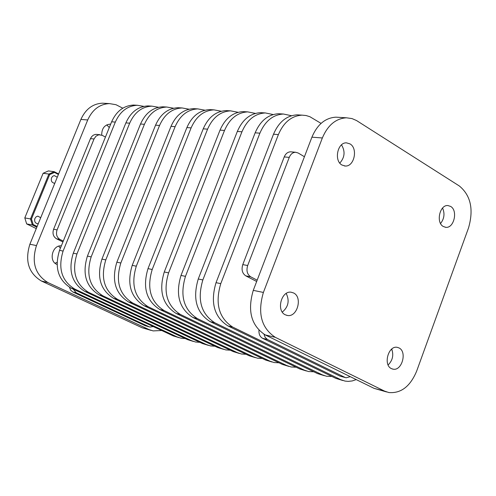 <?xml version="1.0" encoding="UTF-8"?>
<svg xmlns="http://www.w3.org/2000/svg" width="496" height="496" viewBox="0 0 496 496"><rect width="100%" height="100%" fill="white"/><g stroke="black" fill="none" stroke-linecap="round" stroke-linejoin="round"><path stroke-width="0.74" d="M38.279 223.69L37.386 223.721C35.005 222.995 34.187 221.241 34.925 218.451L36.109 216.833L37.814 216.113L40.715 217.719M54.851 183.136L54.132 183.173C51.677 182.497 50.815 180.718 51.541 177.847L52.657 176.297L54.262 175.578L57.269 177.215M285.305 314.799L287.426 315.468C297.315 317.496 302.858 297.141 293.564 292.962L291.251 292.237C281.387 290.346 275.987 310.769 285.305 314.799M282.305 312.089C288.412 306.894 289.707 300.681 286.198 293.458M341.973 165.032L345.253 166.017C354.274 166.83 358.211 148.36 349.978 143.89L346.518 142.86C337.522 142.172 333.721 160.698 341.973 165.032M339.803 163.091C344.813 157.412 345.377 151.33 341.502 144.863M443.288 226.498L445.823 227.317C454.045 228.414 458.149 210.478 450.616 206.417L447.944 205.561C439.741 204.55 435.73 222.561 443.288 226.498M440.56 223.498C444.286 218.73 444.955 213.578 442.575 208.041M391.418 368.615L393.043 369.154C401.921 371.25 407.383 351.664 398.976 347.913L397.209 347.33C388.337 345.334 382.98 364.994 391.418 368.615M388.114 364.969C392.634 360.443 393.843 355.142 391.728 349.066M106.801 124.849L109.275 127.602M58.695 246.196L60.4 248.192M57.015 262.359L55.05 263.227M57.021 264.461L56.699 264.312C48.391 260.921 52.471 244.745 61.337 245.886M468.54 227.887L416.665 371.107C410.254 386.434 400.979 393.576 388.833 392.541L384.505 391.09L275.342 337.342C261.336 328.098 257.35 313.137 263.395 292.448L322.35 137.969C327.763 125.203 335.792 118.482 346.431 117.8L352.011 118.581L356.531 120.54L459.339 185.981C470.76 195.443 473.829 209.411 468.54 227.887M151.038 330.367L142.141 327.775L41.373 280.996C28.57 273.16 24.738 260.902 29.884 244.224L80.891 119.437C85.603 109.095 92.814 103.676 102.523 103.187L104.923 103.329M161.727 330.516L153.109 330.906L149.067 329.586L47.982 282.59C35.135 274.71 31.298 262.372 36.468 245.582L87.718 119.964C92.454 109.554 99.696 104.098 109.436 103.602L115.996 104.712L122.785 108.19M284.233 156.916L242.773 264.61L247.678 265.527L289.255 157.387L284.233 156.916C285.646 153.624 287.767 151.925 290.6 151.813L291.301 151.875M56.532 238.799C53.252 236.71 52.272 233.523 53.599 229.239L57.083 229.89C55.757 234.193 56.73 237.386 60.016 239.481L56.532 238.799L62.942 241.93M57.083 229.89L94.035 138.979L90.458 138.644L53.599 229.239M90.458 138.644L91.648 136.636L93.31 135.185L95.263 134.447L96.931 134.428M149.463 326.907L145.322 325.767L148.943 326.697L76.328 292.832L72.825 291.977L145.322 325.767M72.825 291.977L70.649 290.141L69.465 287.296M101.699 135.079C101.723 128.526 104.464 124.887 109.92 124.155L110.651 124.211M356.246 379.601L352.234 380.94L348.198 381.387L345.018 381.083L340.733 379.657L232.692 327.069C218.854 318.072 214.88 303.595 220.77 283.644L278.386 134.596C283.687 122.27 291.586 115.785 302.095 115.146L306.057 115.525L309.888 116.715L321.067 123.386M299.745 115.004L297.16 114.849C286.669 115.487 278.783 121.942 273.501 134.218L216.033 282.67C210.161 302.541 214.136 316.956 227.955 325.928L335.854 378.38L342.823 380.513M331.861 376.439L326.542 376.253L322.27 374.833L214.762 322.753C200.998 313.856 197.03 299.59 202.852 279.949L259.892 133.176C265.137 121.036 272.986 114.657 283.433 114.024L291.499 115.717M281.213 113.894L278.64 113.739C268.212 114.365 260.381 120.72 255.149 132.81L198.257 278.994C192.454 298.561 196.422 312.778 210.161 321.644L317.527 373.593L324.353 375.683M313.751 371.764L308.574 371.554L304.321 370.146L197.352 318.562C183.675 309.771 179.713 295.703 185.467 276.353L241.943 131.8C247.138 119.84 254.925 113.553 265.31 112.939L273.178 114.545M263.215 112.815L260.66 112.66C250.294 113.274 242.519 119.53 237.336 131.446L181.009 275.435C175.268 294.705 179.23 308.723 192.888 317.483L299.714 368.937L306.398 370.983M296.143 367.22L291.102 366.984L286.868 365.583L180.457 314.489C166.854 305.796 162.905 291.927 168.597 272.868L224.508 130.46C229.654 118.674 237.392 112.487 247.709 111.885L255.39 113.404M245.737 111.767L243.195 111.612C232.891 112.214 225.172 118.377 220.032 130.113L164.269 271.975C158.59 290.96 162.545 304.78 176.123 313.447L282.385 364.411L288.939 366.42M279.006 362.793L274.108 362.545L269.892 361.15L164.046 310.539C150.53 301.946 146.58 288.263 152.21 269.489L207.576 129.158C212.672 117.546 220.354 111.445 230.609 110.862L238.099 112.307M228.743 110.751L226.219 110.596C215.977 111.178 208.314 117.254 203.224 128.824L148.006 268.621C142.395 287.32 146.339 300.954 159.836 309.523L265.534 360.009L271.951 361.981M262.334 358.484L257.56 358.217L253.369 356.835L148.099 306.695C134.664 298.201 130.727 284.698 136.295 266.197L191.115 127.894C196.168 116.448 203.788 110.441 213.987 109.864L221.297 111.24M212.226 109.759L209.715 109.61C199.541 110.18 191.927 116.169 186.893 127.571L132.215 265.354C126.66 283.786 130.591 297.24 144.007 305.71L249.128 355.725L255.415 357.659M246.103 354.287L241.459 354.008L237.286 352.631L132.599 302.963C119.245 294.562 115.32 281.238 120.832 263.004L175.113 126.666C180.122 115.382 187.686 109.461 197.817 108.897L204.96 110.205M196.162 108.798L193.663 108.649C183.551 109.207 175.999 115.109 171.008 126.356L116.858 262.186C111.371 280.352 115.289 293.626 128.619 302.008L233.151 351.552L239.326 353.45M230.293 350.195L225.773 349.903L221.625 348.539L117.527 299.336C104.253 291.022 100.347 277.878 105.797 259.898L159.551 125.476C164.511 114.347 172.025 108.506 182.088 107.954L189.063 109.207M180.525 107.861L178.045 107.713C167.995 108.258 160.499 114.08 155.552 125.166L101.934 259.104C96.497 277.016 100.403 290.117 113.652 298.4L217.595 347.491L223.646 349.351M214.892 346.214L210.49 345.91L206.361 344.553L102.858 295.802C89.677 287.581 85.777 274.604 91.171 256.878L144.41 124.31C149.321 113.336 156.779 107.576 166.78 107.037L173.594 108.233M165.311 106.95L162.843 106.801C152.861 107.334 145.421 113.076 140.517 124.012L87.414 256.103C82.038 273.767 85.932 286.694 99.095 294.897L202.436 343.53L208.376 345.359M199.882 342.327L195.598 342.017L191.493 340.671L88.592 292.367C75.491 284.233 71.604 271.424 76.942 253.94L129.673 123.182C134.54 112.35 141.943 106.671 151.875 106.144L158.54 107.285M150.493 106.063L148.044 105.915C138.124 106.442 130.739 112.096 125.885 122.89L73.284 253.183C67.964 270.605 71.846 283.371 84.921 291.481L187.668 339.667L193.496 341.465M185.256 338.539L181.077 338.222L176.991 336.883L74.698 289.019C61.678 280.972 57.809 268.324 63.091 251.081L115.32 122.078C120.144 111.395 127.491 105.791 137.361 105.276L143.877 106.367M136.059 105.195L133.629 105.053C123.777 105.567 116.442 111.147 111.631 121.799L59.532 250.344C54.269 267.53 58.131 280.135 71.126 288.157L173.265 335.91L178.988 337.671M338.52 117.329L335.91 117.168C325.302 117.837 317.304 124.508 311.916 137.169L253.27 290.358C247.262 310.868 251.249 325.717 265.211 334.905L374.127 388.38L386.62 391.958M60.016 239.481L63.283 241.081M73.216 289.137L76.328 292.832M148.943 326.697L150.015 327.05L153.245 326.548M105.431 137.088L102.263 135.352L98.847 134.769L96.007 136.158L94.035 138.979M262.589 338.303L339.989 376.117L344.999 377.413L267.499 339.506L262.589 338.303C259.972 336.809 258.763 334.143 258.955 330.305M247.678 265.527C246.165 270.642 247.175 274.406 250.703 276.824L245.799 275.863L256.668 281.486M245.799 275.863C242.271 273.451 241.261 269.7 242.773 264.61M345.551 377.636L339.989 376.117M263.965 334.236L265.217 337.46L267.499 339.506M344.999 377.413L346.134 377.791L350.275 376.669M391.152 349.581L392.088 349.922M289.255 157.387C290.668 154.082 292.795 152.377 295.628 152.26L298.201 153.016L304.42 156.736M257.17 280.172L250.703 276.824M58.398 174.462L54.504 172.434L49.65 174.611L31.465 219.003L33.182 224.539L37.138 226.48M24.8 217.911L30.504 218.941L48.899 174.053L43.121 173.278L24.8 217.911L26.672 223.919L36.27 228.6M43.121 173.278L48.397 170.928L54.2 171.678L58.602 173.966M36.853 227.168L32.383 224.986L26.672 223.919M34.807 218.761L34.596 219.926M33.182 224.539L32.383 224.986L30.504 218.941L31.465 219.003M49.65 174.611L48.899 174.053L54.2 171.678L54.504 172.434M80.891 119.437L87.718 119.964M29.884 244.224L36.468 245.582M273.501 134.218L278.386 134.596M216.033 282.67L220.77 283.644M255.149 132.81L259.892 133.176M198.257 278.994L202.852 279.949M237.336 131.446L241.943 131.8M181.009 275.435L185.467 276.353M220.032 130.113L224.508 130.46M164.269 271.975L168.597 272.868M203.224 128.824L207.576 129.158M148.006 268.621L152.21 269.489M186.893 127.571L191.115 127.894M132.215 265.354L136.295 266.197M171.008 126.356L175.113 126.666M116.858 262.186L120.832 263.004M155.552 125.166L159.551 125.476M101.934 259.104L105.797 259.898M140.517 124.012L144.41 124.31M87.414 256.103L91.171 256.878M125.885 122.89L129.673 123.182M73.284 253.183L76.942 253.94M111.631 121.799L115.32 122.078M59.532 250.344L63.091 251.081M253.27 290.358L263.395 292.448M311.916 137.169L322.35 137.969M41.373 280.996L47.982 282.59M142.141 327.775L149.067 329.586M335.854 378.38L340.733 379.657M317.527 373.593L322.27 374.833M299.714 368.937L304.321 370.146M282.385 364.411L286.868 365.583M265.534 360.009L269.892 361.15M249.128 355.725L253.369 356.835M233.151 351.552L237.286 352.631M217.595 347.491L221.625 348.539M202.436 343.53L206.361 344.553M187.668 339.667L191.493 340.671M173.265 335.91L176.991 336.883M374.127 388.38L384.505 391.09M227.955 325.928L232.692 327.069M210.161 321.644L214.762 322.753M192.888 317.483L197.352 318.562M176.123 313.447L180.457 314.489M159.836 309.523L164.046 310.539M144.007 305.71L148.099 306.695M128.619 302.008L132.599 302.963M113.652 298.4L117.527 299.336M99.095 294.897L102.858 295.802M84.921 291.481L88.592 292.367M71.126 288.157L74.698 289.019M265.211 334.905L275.342 337.342M37.386 223.721L37.045 223.659M54.132 183.173L53.804 183.123M286.446 315.251L287.426 315.468M344.367 165.931L345.253 166.017M445.123 227.224L445.823 227.317M392.286 368.974L393.043 369.154M102.523 103.187L109.436 103.602M297.16 114.849L302.095 115.146M278.64 113.739L283.433 114.024M260.66 112.66L265.31 112.939M243.195 111.612L247.709 111.885M226.219 110.596L230.609 110.862M209.715 109.61L213.987 109.864M193.663 108.649L197.817 108.897M178.045 107.713L182.088 107.954M162.843 106.801L166.78 107.037M148.044 105.915L151.875 106.144M133.629 105.053L137.361 105.276M335.91 117.168L346.431 117.8M295.628 152.26L290.6 151.813M96.28 134.373L99.87 134.695M391.865 349.866L391.053 349.68"/></g></svg>
